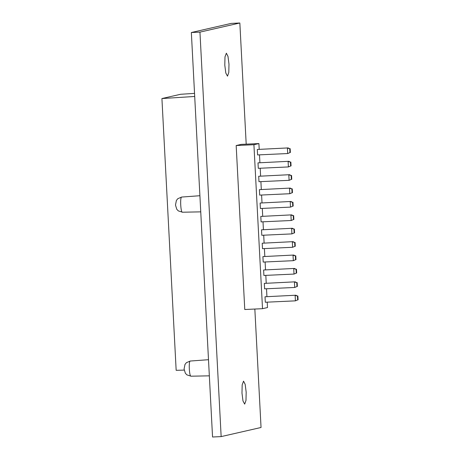 <?xml version="1.0" encoding="UTF-8"?>
<svg xmlns="http://www.w3.org/2000/svg" width="460" height="460" viewBox="0 0 460 460"><rect width="100%" height="100%" fill="white"/><g stroke="black" fill="none" stroke-linecap="round" stroke-linejoin="round"><path stroke-width="0.69" d="M297.471 296.05L295.826 295.222L265.017 296.78L265.305 302.243L295.418 300.851L297.672 299.92L297.471 296.05L295.13 295.383L295.418 300.851L297.672 299.92M297.879 295.952L298.08 299.828M265.017 296.78L295.826 295.222M296.769 282.658L295.124 281.83L264.316 283.389L264.603 288.851L294.716 287.46L296.97 286.528L296.769 282.658L294.429 281.991L294.716 287.46L296.97 286.528M297.171 282.561L297.378 286.436M264.316 283.389L295.124 281.83M296.062 269.267L294.423 268.439L263.614 269.997L263.902 275.459L294.015 274.068L296.269 273.136L296.062 269.267L293.727 268.6L294.015 274.068L296.269 273.136M296.47 269.169L296.677 273.044M263.614 269.997L294.423 268.439M295.36 255.875L293.721 255.047L262.913 256.605L263.2 262.068L293.313 260.676L295.567 259.745L295.36 255.875L293.026 255.208L293.313 260.676L295.567 259.745M295.768 255.777L295.975 259.653M262.913 256.605L293.721 255.047M294.659 242.483L293.02 241.655L262.211 243.213L262.499 248.676L292.612 247.284L294.866 246.353L294.659 242.483L292.324 241.816L292.612 247.284L294.866 246.353M295.067 242.385L295.274 246.261M262.211 243.213L293.02 241.655M293.957 229.091L292.318 228.263L261.51 229.822L261.798 235.284L291.91 233.893L294.164 232.961L293.957 229.091L291.623 228.424L291.91 233.893L294.164 232.961M294.365 228.994L294.572 232.869M261.51 229.822L292.318 228.263M293.256 215.7L291.617 214.872L260.808 216.43L261.096 221.892L291.203 220.501L293.463 219.57L293.256 215.7L290.921 215.033L291.203 220.501L293.463 219.57M293.664 215.602L293.865 219.477M260.808 216.43L291.617 214.872M292.554 202.308L290.915 201.48L260.107 203.038L260.394 208.501L290.502 207.109L292.761 206.178L292.554 202.308L290.22 201.641L290.502 207.109L292.761 206.178M292.962 202.21L293.164 206.086M260.107 203.038L290.915 201.48M291.853 188.916L290.214 188.088L259.405 189.646L259.687 195.109L289.8 193.717L292.054 192.786L291.853 188.916L289.518 188.249L289.8 193.717L292.054 192.786M292.261 188.818L292.462 192.694M259.405 189.646L290.214 188.088M291.151 175.524L289.512 174.702L258.704 176.255L258.986 181.717L289.098 180.326L291.352 179.394L291.151 175.524L288.817 174.857L289.098 180.326L291.352 179.394M291.559 175.427L291.761 179.302M258.704 176.255L289.512 174.702M290.45 162.133L288.811 161.31L258.002 162.863L258.284 168.326L288.397 166.934L290.651 166.002L290.45 162.133L288.109 161.466L288.397 166.934L290.651 166.002M290.858 162.035L291.059 165.91M258.002 162.863L288.811 161.31M289.748 148.741L288.109 147.919L257.295 149.471L257.583 154.934L287.695 153.542L289.95 152.611L289.748 148.741L287.408 148.074L287.695 153.542L289.95 152.611M290.156 148.643L290.358 152.519M257.295 149.471L288.109 147.919M259.204 149.253L258.905 143.572L241.161 144.394L236.175 145.532L253.92 144.71L262.516 308.689L267.502 307.55L267.22 302.157M266.926 296.562L266.518 288.765M266.225 283.17L265.817 275.373M265.523 269.779L265.109 261.981M264.816 256.387L264.408 248.59M264.115 242.995L263.707 235.198M263.413 229.603L263.005 221.806M262.712 216.211L262.303 208.414M262.01 202.82L261.602 195.023M261.309 189.428L260.9 181.631M260.607 176.036L260.199 168.239M259.906 162.644L259.498 154.847M236.175 145.532L244.766 309.511L262.516 308.689M258.905 143.572L253.92 144.71M244.68 404.122L242.989 400.947L241.983 393.122L242.173 384.865L243.547 381.156L245.168 384.336L246.175 392.161L245.985 400.418L244.68 404.122M227.493 76.159L225.797 72.985L224.796 65.159L224.986 56.902L226.36 53.193L227.982 56.379L228.988 64.204L228.798 72.461L227.493 76.159M194.54 93.38L180.59 94.283L161.92 98.549L194.701 96.468M184.19 370.099L176.163 370.323L161.92 98.549M254.84 309.045L261.044 427.484L221.151 436.603L212.549 437L191.348 32.516L231.242 23.397L239.844 23L246.198 144.158M221.151 436.603L199.95 32.119L239.844 23M199.95 32.119L191.348 32.516M181.711 197.047L181.671 197.052C179.866 197.047 180.705 213.037 182.465 212.209L178.308 210.893L176.761 209.26L175.49 205.033L176.387 200.468L177.83 198.674L181.711 197.047L199.899 195.718M190.302 361.031L190.262 361.037C188.462 361.025 189.296 377.016 191.061 376.194L186.904 374.871L185.357 373.238L184.08 369.012L184.977 364.452L186.427 362.652L190.302 361.031L208.495 359.703M200.75 211.859L182.413 212.221M209.34 375.837L191.004 376.199"/></g></svg>
